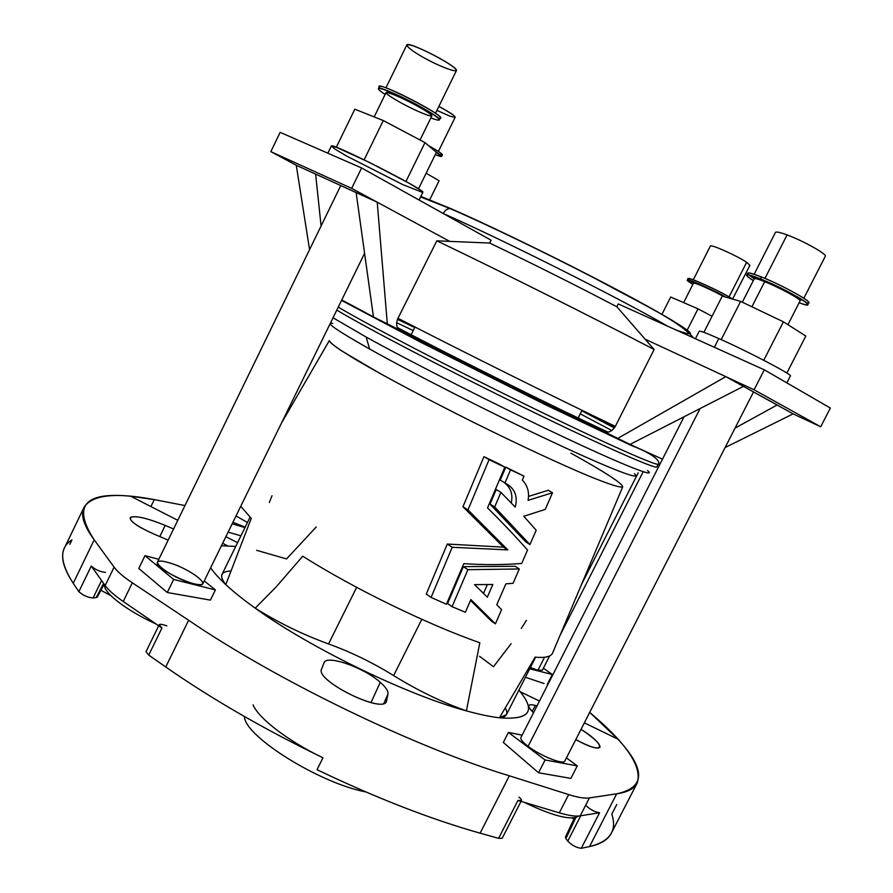 <?xml version="1.0" encoding="UTF-8"?>
<svg xmlns="http://www.w3.org/2000/svg" width="893" height="893" viewBox="0 0 893 893"><rect width="100%" height="100%" fill="white"/><g stroke="black" fill="none" stroke-linecap="round" stroke-linejoin="round"><path stroke-width="1.34" d="M387.986 693.939C388.355 691.059 385.787 687.186 380.262 682.319L370.986 702.624L380.262 682.319C385.787 687.186 388.355 691.059 387.986 693.939L386.602 700.692C385.698 715.282 314.883 680.935 321.569 669.114L323.98 662.863C326.101 654.346 363.764 667.305 380.262 682.319C364.02 667.54 327.028 654.602 324.114 662.573L321.569 669.114C314.95 680.41 382.595 714.121 386.356 701.418L387.986 693.939L383.89 703.316L387.986 693.939M536.972 705.972L535.465 705.492L532.139 711.375L535.465 705.492L536.972 705.972M552.332 674.483L529.705 668.801L552.332 674.483L547.219 684.551L552.332 674.483L543.357 668.232L552.332 674.483M544.071 683.502L525.408 677.274L544.071 683.502M638.205 472.81L581.522 584.446L638.205 472.81M530.342 667.551L537.966 670.241L544.563 657.237L537.966 670.241L542.364 670.196L549.608 655.942M661.936 314.358L670.699 297.012L661.936 314.358M697.991 308.844L670.699 297.012L697.991 308.844L687.197 330.142L697.991 308.844L712.056 316.234L697.991 308.844M694.006 283.059C671.793 270.021 714.567 287.602 732.606 299.032L749.908 265.344L746.637 262.296C737.183 255.8 710.27 243.8 710.348 246.088L693.292 279.81M746.637 262.296L729.056 296.911L746.637 262.296M693.191 281.585L695.982 283.561M732.751 299.122L732.606 299.032C720.807 291.464 687.822 276.361 688.213 278.661L687.443 280.168C687.275 278.359 711.252 288.908 726.02 297.179C704.142 284.923 674.65 273.615 692.89 284.331L687.443 280.168M723.297 296.387C712.447 290.203 693.359 281.741 693.493 283.148L683.647 302.627M240.742 506.298L251.268 518.342L225.784 584.614C219.031 578.318 213.985 572.703 210.648 567.781C213.985 572.703 219.031 578.318 225.784 584.614C233.564 591.825 243.365 599.672 255.208 608.155C243.365 599.672 233.564 591.825 225.784 584.614C219.109 576.074 220.593 571.553 230.215 571.04M221.431 545.757L235.719 546.438L221.431 545.757M256.626 550.322L286.541 558.929L316.245 526.948M184.974 505.561L154.277 499.611L130.724 496.24C84.411 491.596 72.244 506.13 94.212 539.852L114.114 567.133C117.418 571.732 123.491 576.956 132.32 582.794L188.624 620.255C276.774 680.477 415.323 747.508 509.311 775.794L568.674 794.569C577.827 797.505 584.748 798.621 589.413 797.907L616.683 793.81C645.494 787.671 645.907 769.442 617.911 739.147L589.693 712.391C626.719 743.456 642.536 767.02 637.155 783.094C634.365 788.653 627.545 792.225 616.683 793.81L589.525 846.575C600.822 844.097 608.1 839.632 611.337 833.202L637.155 783.094M479.541 656.277L493.483 666.725L511.109 643.686M505.572 708.506C508.474 714.087 506.431 717.179 499.455 717.793C529.995 720.115 536.47 710.895 518.878 690.144L520.173 691.695C536.135 711.431 529.225 720.126 499.455 717.793C490.302 716.744 479.284 714.433 466.403 710.873C407.074 695 309.603 647.682 255.208 608.155L276.127 586.958L302.749 556.216C352.958 588.085 427.591 624.52 479.831 642.748L466.403 710.873C479.284 714.433 490.302 716.744 499.455 717.793L535.141 657.17C544.953 658.018 550.724 656.757 552.443 653.386L622.689 486.864C620.613 487.98 609.573 484.475 589.592 476.371C561.117 464.494 517.594 444.267 472.073 421.63C437.302 404.194 406.572 388.12 379.882 373.408L341.528 350.815C333.971 345.703 329.897 342.287 329.327 340.601L329.327 340.601C329.684 342.934 339.128 349.643 357.635 360.716C384.247 376.31 426.597 398.892 472.073 421.63C517.594 444.267 561.117 464.494 589.592 476.371C609.573 484.475 620.613 487.98 622.689 486.864C622.577 483.504 605.309 472.274 570.917 453.186M168.152 540.12L154.076 534.137C136.607 526.2 128.815 520.563 130.691 517.214C136.249 515.585 147.747 518.308 165.194 525.397L173.577 528.969L165.194 525.397C146.028 517.661 134.352 515.116 130.177 517.784C129.987 521.456 137.946 526.915 154.076 534.137L168.152 540.12M581.053 729.313C608.021 746.28 604.751 755.712 575.795 739.594C589.603 746.883 597.663 749.45 599.996 747.285C600.308 743.914 594.001 737.919 581.053 729.313M528.879 705.481C528.299 706.798 529.85 709.221 533.534 712.748C526.658 705.805 527.294 703.383 535.465 705.492M210.402 600.118L167.281 592.505L138.795 568.473L167.281 592.505L210.402 600.118L215.403 589.927L204.24 580.885L215.403 589.927L210.402 600.118M538.568 772.769L503.317 742.44L508.407 732.416L545.098 759.976L577.269 765.904L566.43 757.889L577.269 765.904L570.884 778.395L538.568 772.769L570.884 778.395L577.269 765.904L545.098 759.976L538.568 772.769L545.098 759.976L508.407 732.416L522.126 735.162L508.407 732.416L503.317 742.44L538.568 772.769M240.931 535.8L228.095 532.139M647.47 452.941L649.724 453.365L647.47 452.941M611.828 430.549L580.249 413.827L611.828 430.549M413.202 330.544L396.659 322.719L413.202 330.544M379.983 321L379.793 320.33L379.983 321M397.497 319.348L414.687 327.519L397.497 319.348M581.767 410.813L614.362 427.97L581.767 410.813M608.077 432.134C554.888 407.476 456.937 358.863 397.463 327.586C456.937 358.863 554.888 407.476 608.077 432.134M338.257 307.114C365.204 323.333 447.326 366.141 525.53 404.417C603.835 442.761 658.141 466.838 658.308 464.07C658.141 466.838 603.835 442.761 525.53 404.417C447.326 366.141 365.204 323.333 338.257 307.114M566.218 836.663L574.712 818.58M616.728 804.537L611.794 814.126C617.309 830.814 609.886 841.63 589.525 846.575L581.276 848.305L599.571 812.73C594.76 811.994 590.24 809.616 586.009 805.564C590.24 809.616 594.76 811.994 599.571 812.73L580.193 815.867L599.571 812.73L581.276 848.305L589.525 846.575L616.683 793.81L589.413 797.907L580.193 815.867L589.413 797.907C584.748 798.621 577.827 797.505 568.674 794.569L509.311 775.794C415.323 747.508 276.774 680.477 188.624 620.255L165.752 666.982C211.194 698.65 263.602 728.934 322.965 757.8L317.026 769.688C376.411 798.096 430.772 819.249 480.11 833.169L509.311 775.794L480.11 833.169L498.607 838.36L517.94 800.452L559.319 812.831L568.674 794.569L559.319 812.831C568.607 815.577 575.561 816.582 580.193 815.867C575.561 816.582 568.607 815.577 559.319 812.831L517.94 800.452C522.282 801.434 522.651 800.329 519.023 797.125M575.862 817.553L565.916 838.538L567.758 841.128L580.763 815.778L567.758 841.128L565.916 838.538L575.862 817.553M365.84 791.946C319.08 783.128 244.135 735.921 244.492 716.543C244.135 735.921 319.08 783.128 365.84 791.946M84.042 507.324L64.452 547.967C60.289 556.261 63.213 568.026 73.215 583.285L94.212 539.852C83.719 525.519 80.337 514.669 84.042 507.324C92.079 494.789 115.498 492.21 154.277 499.611L150.895 506.565M177.941 520.016L176.781 519.815L177.941 520.016M574.032 818.747L572.022 818.021L574.032 818.747M110.71 595.575L100.898 590.273L110.71 595.575M94.212 539.852L73.215 583.285L78.863 591.679L91.253 566.073L105.173 585.551L114.114 567.133L105.173 585.551C108.522 590.184 114.538 595.486 123.234 601.491L161.946 628.013L148.729 655.071L165.752 666.982L188.624 620.255M166.857 625.837C158.954 623.214 157.313 623.939 161.946 628.013L123.234 601.491L132.32 582.794L123.234 601.491C114.538 595.486 108.522 590.184 105.173 585.551L91.253 566.073L78.863 591.679C83.004 595.419 87.76 597.517 93.118 597.953L101.568 580.506L93.118 597.953L96.232 597.573L103.599 583.341L96.232 597.573L93.118 597.953C87.76 597.517 83.004 595.419 78.863 591.679L73.215 583.285C59.619 562.065 59.195 547.61 71.942 539.919L69.81 544.339M426.274 594.057L447.293 544.049L503.518 547.152L462.954 506.755L483.939 456.658L499.991 464.371L483.939 456.658L462.954 506.755L503.518 547.152L447.293 544.049L452.215 547.286L507.816 549.887L503.518 547.152L507.816 549.887L467.965 509.903L462.954 506.755L467.965 509.903L489.085 459.683L483.939 456.658L504.824 467.206L499.991 464.371L504.824 467.206L487.522 507.894C502.435 522.628 515.774 536.682 527.54 550.077L521.713 563.45C503.708 564.923 484.386 564.99 463.768 563.662L446.455 604.26L431.073 597.417L426.274 594.057L431.073 597.417L452.215 547.286L447.293 544.049L426.274 594.057M491.317 621.037L470.511 600.386L491.317 621.037L495.403 623.839L470.879 599.538L465.387 612.263L452.059 606.682L447.583 603.556L463.355 566.642L515.161 566.307L519.313 568.975L513.073 583.296L505.873 583.866L496.798 604.728L501.587 609.651L495.403 623.839L491.317 621.037M505.795 467.117L524.001 476.148L510.539 469.885L504.969 482.934C514.714 488.047 518.13 496.106 515.228 507.112L500.928 492.389L494.689 507.001L529.951 544.551L536.202 530.219L523.767 516.277L545.266 509.401L552.51 492.757L528.076 500.337C529.527 492.311 527.607 485.546 522.316 480.043L524.001 476.148L522.316 480.043C527.607 485.546 529.527 492.311 528.076 500.337L552.51 492.757L545.266 509.401L523.767 516.277L536.202 530.219L529.951 544.551L494.689 507.001L500.928 492.389L515.228 507.112C518.13 496.106 514.714 488.047 504.969 482.934L510.539 469.885L505.795 467.117L500.247 480.121L505.795 467.117L524.001 476.148L505.795 467.117M528.589 496.385L548.269 490.279L552.51 492.757L548.269 490.279L528.589 496.385M525.776 541.939L490.023 504.121L496.229 489.554L500.928 492.389L496.229 489.554L490.023 504.121L494.689 507.001L490.023 504.121L525.776 541.939L529.951 544.551L525.776 541.939M511.265 502.96C513.107 494.387 510.729 487.545 504.11 482.432C510.729 487.545 513.107 494.387 511.265 502.96M132.32 582.794C123.491 576.956 117.418 571.732 114.114 567.133M634.354 473.736C643.217 481.461 612.151 469.807 552.097 441.655C492.222 413.604 413.336 373.508 369.602 348.996C336.594 330.354 324.315 321.815 332.788 323.389C324.315 321.815 336.594 330.354 369.602 348.996C413.336 373.508 492.222 413.604 552.097 441.655C612.151 469.807 643.217 481.461 634.354 473.736M369.602 348.996L366.186 337.074L333.033 317.774L366.186 337.074L369.602 348.996M647.548 470.544C657.561 478.615 625.212 466.101 561.172 435.873C497.356 405.757 412.745 362.848 366.186 337.074C412.745 362.848 497.356 405.757 561.172 435.873C625.212 466.101 657.561 478.615 647.548 470.544M656.868 466.894C656.634 469.796 602.273 445.864 523.957 407.554C445.752 369.322 363.685 326.436 336.795 310.083C363.685 326.436 445.752 369.322 523.957 407.554C602.273 445.864 656.634 469.796 656.868 466.894L658.308 464.07C659.525 464.204 661.78 457.127 631.44 445.54L545.054 404.54L420.904 342.343L341.539 300.405M272.03 495.715L269.306 502.525M255.208 608.155C309.603 647.682 407.074 695 466.403 710.873C442.102 702.278 417.846 690.523 393.623 675.588C372.593 662.584 350.893 652.035 328.546 643.942C302.816 634.588 278.359 622.655 255.208 608.155C278.359 622.655 302.816 634.588 328.546 643.942L356.664 587.36L328.546 643.942C350.893 652.035 372.593 662.584 393.623 675.588L421.82 619.307L393.623 675.588C417.846 690.523 442.102 702.278 466.403 710.873L479.831 642.748C427.591 624.52 352.958 588.085 302.749 556.216L276.127 586.958L255.208 608.155M250.062 517.192L222.033 574.366C220.895 576.722 222.145 580.137 225.784 584.614L251.268 518.342M521.289 628.438L526.412 620.356M535.141 657.17L499.455 717.793L506.431 714.69L535.588 657.215M91.253 566.073C95.439 569.734 100.183 571.844 105.497 572.402C100.183 571.844 95.439 569.734 91.253 566.073M237.571 542.665L225.862 536.704M467.899 569.667L519.313 568.975L515.161 566.307L463.355 566.642L467.899 569.667L463.355 566.642L447.583 603.556L452.059 606.682L467.899 569.667L452.059 606.682L465.387 612.263L470.879 599.538L495.403 623.839L501.587 609.651L496.798 604.728L505.873 583.866L513.073 583.296L519.313 568.975L467.899 569.667M487.299 584.636L483.504 593.387L487.299 584.636M487.332 597.183L492.824 584.502L474.518 584.636L487.332 597.183L474.518 584.636L492.824 584.502L487.332 597.183M431.073 597.417L446.455 604.26L463.768 563.662C484.386 564.99 503.708 564.923 521.713 563.45L527.54 550.077C515.774 536.682 502.435 522.628 487.522 507.894L504.824 467.206L489.085 459.683L467.965 509.903L507.816 549.887L452.215 547.286L431.073 597.417M500.247 480.121L504.969 482.934L500.247 480.121M521.479 800.463L517.94 800.452L498.607 838.36L480.11 833.169C430.772 819.249 376.411 798.096 317.026 769.688L322.965 757.8C288.227 741.19 258.289 718.151 253.087 704.834C258.289 718.151 288.227 741.19 322.965 757.8C263.602 728.934 211.194 698.65 165.752 666.982L148.729 655.071L161.946 628.013L159.2 624.698M70.179 541.805L71.942 539.919M581.276 848.305C576.398 847.714 571.9 845.314 567.758 841.128C571.9 845.314 576.398 847.714 581.276 848.305M574.467 817.843L565.425 837.065L565.916 838.538M498.607 838.36L502.223 838.226L521.021 801.378M96.232 597.573L97.326 597.093L104.124 584.078M158.675 625.77L146.039 651.656L148.729 655.071M787.927 324.684L800.072 300.919C801.758 299.68 779.366 287.479 764.687 281.663C758.269 279.107 754.797 278.136 754.25 278.761L742.317 302.202M764.687 281.663L751.895 306.779L764.687 281.663M807.763 304.602L808.734 302.705C811.034 301.053 781.062 284.688 761.461 276.964L760.49 278.884C745.03 273.001 742.641 273.571 753.312 280.603C748.624 277.667 746.403 275.825 746.648 275.055C747.363 274.229 751.973 275.502 760.49 278.884C780.069 286.631 810.04 302.973 807.763 304.602C807.283 305.261 804.403 304.647 799.135 302.76C824.697 312.316 789.613 290.426 760.49 278.884L761.461 276.964C752.955 273.593 748.334 272.32 747.608 273.169L746.648 275.055M754.261 278.739C743.601 271.695 746.001 271.104 761.461 276.964C785.092 286.262 818.769 305.696 806.502 302.816M753.301 276.205L756.025 278.705M799.034 299.501L802.751 300.104M803.834 298.251L825.288 256.291C827.42 254.36 803.242 240.797 787.079 234.915C780.035 232.325 776.151 231.499 775.437 232.426L754.161 274.251M787.079 234.915L764.944 278.404L787.079 234.915M722.281 296.096L740.632 301.399L783.407 321.826L805.821 336.036L786.856 373.051L805.821 336.036L783.407 321.826L763.761 360.27L783.407 321.826L740.632 301.399L721.198 339.619L740.632 301.399L722.281 296.096L703.885 332.341L722.281 296.096M786.856 382.863L790.394 375.953C793.151 375.105 747.541 351.217 718.809 338.547C706.452 333.078 699.933 330.656 699.23 331.247L695.435 338.737M718.809 338.547L714.367 347.288L718.809 338.547M684.06 416.752L520.92 737.54C520.273 739.248 522.673 742.183 528.098 746.336L700.079 408.559L528.098 746.336C540.477 755.913 563.74 765.145 564.845 761.003L753.58 391.86M435.259 154.645C443.508 157.815 443.709 156.889 435.884 151.888L441.655 156.387L435.259 154.645M441.655 156.387L442.403 154.857C442.359 153.83 437.726 150.761 428.517 145.626C441.41 152.904 445.205 155.873 439.892 154.545M438.396 151.442L455.184 117.229C454.894 115.699 449.458 112.094 438.887 106.39C455.709 115.8 459.225 118.992 449.425 115.956L436.934 110.375M426.151 173.231L439.088 180.721L429.734 199.753L439.088 180.721L426.151 173.231M232.169 523.811L244.961 527.573L232.169 523.811M245.184 527.127L232.894 522.338L245.184 527.127M236.009 515.975L247.461 522.494M420.056 140.011L431.799 116.001C434.489 113.88 386.2 89.099 386.055 92.537L374.178 116.916M430.873 117.909C448.465 124.786 436.085 114.483 410.412 101.344C384.738 88.117 369.032 84.054 385.117 94.446C380.396 91.343 378.163 89.389 378.398 88.586C378.554 83.964 443.073 117.083 439.412 119.874C438.932 120.555 436.085 119.896 430.873 117.909M393.389 98.397C371.711 85.103 403.502 97.08 424.845 110.386C445.741 123.413 413.984 111.19 393.389 98.397M439.412 119.874L440.349 117.954C444.044 115.119 379.525 81.977 379.346 86.643L378.398 88.586M380.563 88.496C366.007 74.822 457.707 121.906 438.195 118.055M435.505 113.311L456.368 70.692C459.783 67.399 407.431 40.285 406.784 45.03L385.932 87.86M414.464 52.04C406.616 46.592 405.199 44.237 410.188 44.996C418.594 47.173 437.682 56.482 449.134 63.983C471.415 78.863 436.431 66.618 414.464 52.04M424.979 142.623L436.398 152.323L418.493 188.836L436.398 152.323L424.979 142.623L383.287 120.544L424.979 142.623L405.947 181.48L424.979 142.623M354.811 109.192L383.287 120.544L364.132 159.836L383.287 120.544L354.811 109.192L336.315 147.278L354.811 109.192M419.063 200.01L422.824 192.352C427.323 190.879 330.153 141.641 331.325 146.028L327.854 153.194M158.82 559.297L145.001 555.692L173.644 579.457L215.403 589.927L173.644 579.457L167.281 592.505L173.644 579.457L145.001 555.692L138.795 568.473L145.001 555.692L158.82 559.297M167.348 562.266C190.7 568.216 217.155 589.57 193.401 583.62C169.157 577.548 142.992 555.747 167.348 562.266M340.813 185.465L157.369 562.266C153.06 568.071 201.148 590.452 202.945 583.509L364.59 253.311M347.154 156.32L335.221 149.265L331.336 146.017L336.594 147.39L369.59 162.515L408.559 182.942L419.956 189.807L422.646 192.464L402.754 184.594L347.154 156.32M270.847 151.643L296.275 165.283L377.214 202.186L351.663 188.378L270.847 151.643L351.663 188.378L361.609 167.962L280.168 132.343L270.847 151.643L280.168 132.343L361.609 167.962L351.663 188.378L377.214 202.186L356.128 192.575L373.441 316.926L387.361 324.382L377.214 202.186L449.692 241.378L489.643 243.041L491.061 240.184L361.609 167.962L491.061 240.184L489.643 243.041C533.445 264.049 575.851 285.291 616.862 306.768L618.291 303.933L616.862 306.768C575.851 285.291 533.445 264.049 489.643 243.041L449.692 241.378L377.214 202.186L387.361 324.382L400.298 330.354C396.425 328.044 395.644 324.025 397.965 318.288L436.833 240.82L449.692 241.378L436.833 240.82C503.027 272.532 593.823 317.964 654.122 349.509L616.862 306.768L654.122 349.509C593.823 317.964 503.027 272.532 436.833 240.82L397.965 318.288C395.644 324.025 396.425 328.044 400.298 330.354C461.212 361.966 546.114 404.149 603.679 431.419C608.2 433.284 612.085 431.598 615.322 426.374C554.486 397.285 462.753 351.675 397.965 318.288C462.753 351.675 554.486 397.285 615.322 426.374L654.122 349.509L615.322 426.374C612.085 431.598 608.2 433.284 603.679 431.419L630.011 444.424L743.4 386.379L793.14 413.883L820.7 426.776L754.083 389.783L725.808 376.645L743.4 386.379L725.808 376.645L617.309 438.653L725.808 376.645L645.07 339.139L754.083 389.783L820.7 426.776L830.345 408.045L764.296 369.814L754.083 389.783L764.296 369.814L618.291 303.933L764.296 369.814L830.345 408.045L820.7 426.776L793.14 413.883L777.1 405.009L735.039 428.115L777.1 405.009L778.707 405.768L743.4 386.379L630.011 444.424L662.494 459.169L617.309 438.653L603.679 431.419C546.114 404.149 461.212 361.966 400.298 330.354L373.441 316.926L356.128 192.575L296.275 165.283L309.57 249.627L296.275 165.283L270.847 151.643M321.089 225.985L315.631 174.102L321.089 225.985M341.762 299.936L373.441 316.903L341.762 299.936M614.998 426.977L597.384 417.745L614.998 426.977M451.166 208.761L420.837 196.415L451.947 209.096C491.563 226.442 557.623 258.557 609.707 285.894C661.903 313.298 692.789 331.928 690.345 333.803M443.285 213.527C502.625 239.603 621.495 299.334 667.808 326.269C621.495 299.334 502.625 239.603 443.285 213.527M443.241 213.505C444.993 210.268 447.259 208.616 450.027 208.56L451.947 209.096L450.027 208.56C447.259 208.616 444.993 210.268 443.241 213.505M676.28 330.097C703.438 339.898 690.311 329.997 636.876 300.394C583.587 271.372 499.165 229.724 451.947 209.096M725.105 447.538L793.14 413.883L725.105 447.538M578.709 816.046C571.364 820.767 553.191 816.191 524.191 802.327C553.191 816.191 571.364 820.767 578.709 816.046M156.007 623.939C126.415 610.555 102.818 592.26 104.526 584.647C102.818 592.26 126.415 610.555 156.007 623.939M159.825 536.581L165.194 525.397L159.825 536.581M414.944 327.005L411.137 334.719M582.024 410.3L578.151 417.991M651.979 454.392L651.656 455.028M643.172 471.738L559.967 635.548M227.436 545.735L222.636 543.279M177.785 520.329L130.724 496.24M617.911 739.147L584.346 722.85M539.472 701.061L520.173 691.695M329.327 340.601L281.596 422.858M693.47 337.855C679.461 321.38 645.438 305.719 594.537 278.181C544.484 252.306 486.763 224.433 450.027 208.56L420.581 196.929"/></g></svg>
